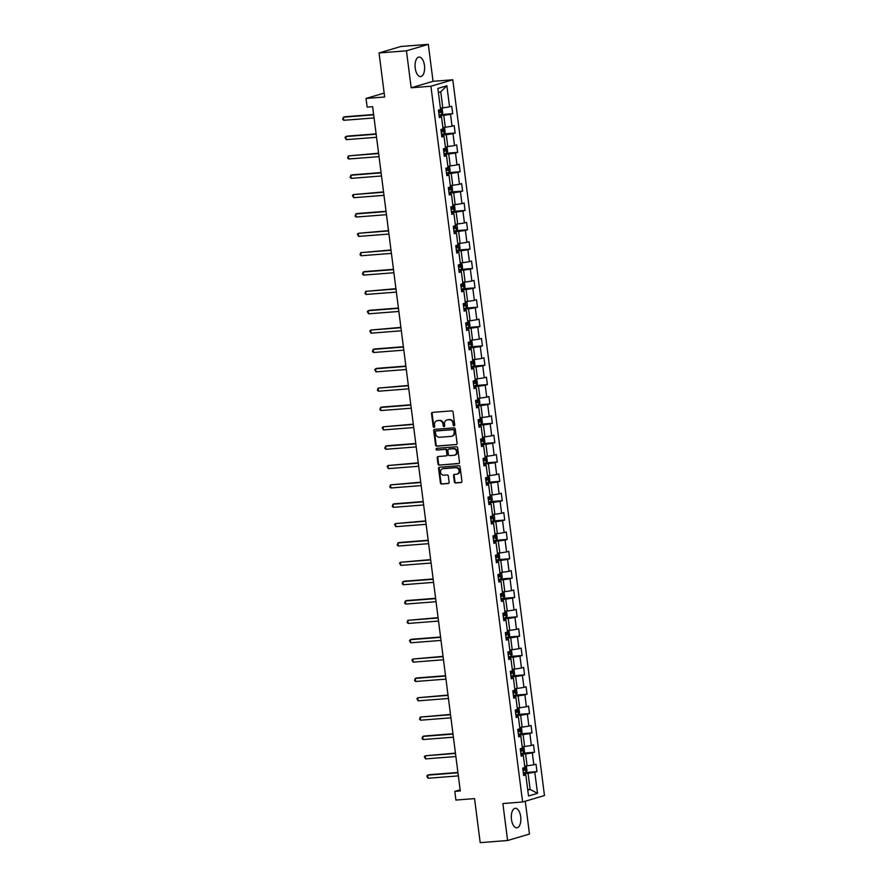 <?xml version="1.0" encoding="UTF-8"?>
<svg xmlns="http://www.w3.org/2000/svg" width="887" height="887" viewBox="0 0 887 887"><rect width="100%" height="100%" fill="white"/><g stroke="black" fill="none" stroke-linecap="round" stroke-linejoin="round"><path stroke-width="1.33" d="M454.077 425.849A0.865 0.754 -106.5 0 0 454.721 424.94L453.057 412A1.231 1.075 -106.5 0 0 451.827 410.869L432.457 412.377A1.231 1.075 -106.5 0 0 431.537 413.675L433.2 426.614A0.865 0.754 -106.5 0 0 434.697 426.503L434.486 424.829A3.947 3.437 -106.5 0 1 437.435 420.66L439.043 420.538A3.947 3.437 -106.5 0 1 442.99 424.163L443.201 425.838A0.865 0.754 -106.5 0 0 444.709 425.716L444.498 424.041A3.947 3.437 -106.5 0 1 447.436 419.884L449.055 419.751A3.947 3.437 -106.5 0 1 453.002 423.376L453.213 425.05A0.865 0.754 -106.5 0 0 454.077 425.849M520.691 816.683A9.79 4.723 85.5 0 0 515.314 808.29A9.79 4.723 85.5 0 0 511.466 819.411A9.79 4.723 85.5 0 0 516.844 827.815A9.79 4.723 85.5 0 0 520.691 816.683M424.452 65.45A9.79 4.723 85.5 0 0 419.074 57.045A9.79 4.723 85.5 0 0 415.227 68.177A9.79 4.723 85.5 0 0 420.604 76.57A9.79 4.723 85.5 0 0 424.452 65.45M454.344 481.818A1.231 1.075 -106.5 0 0 455.574 482.949L461.007 482.528A1.231 1.075 -106.5 0 0 461.927 481.22L460.087 466.85A1.231 1.075 -106.5 0 0 458.856 465.719L439.486 467.227A1.231 1.075 -106.5 0 0 438.566 468.536L440.407 482.905A1.231 1.075 -106.5 0 0 441.637 484.036L448.201 483.526A1.231 1.075 -106.5 0 0 449.121 482.218L448.334 476.075A1.231 1.075 -106.5 0 0 447.103 474.944L443.844 475.188A3.293 2.872 -106.5 0 1 443.012 468.68L455.763 467.682A3.293 2.872 -106.5 0 1 456.594 474.201L454.477 474.368A1.231 1.075 -106.5 0 0 453.556 475.665L454.344 481.818L454.931 481.641A1.231 1.075 -106.5 0 0 456.162 482.772L461.473 482.362M406.446 50.814L411.18 87.78L433.044 81.316L428.31 44.35L406.446 50.814L379.037 52.954L384.67 96.993L366.032 98.446L367.151 107.127L372.629 106.706L460.286 790.96L454.809 791.381L455.918 800.063L474.556 798.61L480.2 842.65L507.608 840.51L529.472 834.046L525.27 801.216M411.18 87.78L430.916 86.239L522.609 802.003L502.874 803.544L507.608 840.51M456.162 444.653A1.231 1.075 -106.5 0 0 457.082 443.356L455.242 428.986A1.231 1.075 -106.5 0 0 454 427.856L434.63 429.363A1.231 1.075 -106.5 0 0 433.71 430.661L435.55 445.03A1.231 1.075 -106.5 0 0 436.792 446.172L456.528 444.542M457.659 447.924L459.499 462.293A1.231 1.075 -106.5 0 1 458.579 463.591L439.209 465.098A1.231 1.075 -106.5 0 1 437.978 463.968L437.191 457.814A1.231 1.075 -106.5 0 1 438.111 456.517L445.973 455.907A1.231 1.075 -106.5 0 0 446.893 454.599L446.361 450.518A1.231 1.075 -106.5 0 0 445.13 449.387L436.958 450.031A0.865 0.754 -106.5 0 1 436.737 448.323L456.428 446.782A1.231 1.075 -106.5 0 1 457.659 447.924M379.037 52.954L400.902 46.49L428.31 44.35M430.916 86.239L452.78 79.775L544.474 795.539L522.609 802.003M525.736 772.499L536.968 771.623L536.014 764.184L533.852 764.816L532.322 752.908L534.484 752.276L533.53 744.825L531.368 745.468L529.849 733.56L532 732.917L531.047 725.477L528.896 726.109L527.366 714.201L529.528 713.569L528.574 706.13L526.412 706.762L524.893 694.854L527.044 694.222L526.091 686.771L523.94 687.414L522.41 675.506L524.572 674.863L523.618 667.423L521.456 668.055L519.937 656.147L522.088 655.515L521.135 648.075L518.984 648.707L517.454 636.799L519.616 636.156L518.662 628.717L516.5 629.36L514.97 617.452L517.132 616.809L516.179 609.369L514.016 610.001L512.498 598.093L514.648 597.461L513.695 590.01L511.544 590.653L510.014 578.745L512.176 578.102L511.222 570.663L509.06 571.306L507.541 559.398L509.692 558.755L508.739 551.315L506.588 551.947L505.058 540.039L507.22 539.407L506.266 531.956L504.104 532.599L502.574 520.691L504.736 520.048L503.783 512.608L501.621 513.251L500.102 501.343L502.253 500.7L501.299 493.261L499.148 493.893L497.618 481.985L499.78 481.353L498.827 473.902L496.665 474.545L495.146 462.637L497.297 461.994L496.343 454.554L494.192 455.197L492.662 443.278L494.824 442.646L493.871 435.207L491.708 435.839L490.189 423.931L492.34 423.299L491.387 415.848L489.236 416.491L487.706 404.583L489.868 403.94L488.914 396.5L486.752 397.132L485.222 385.224L487.384 384.592L486.431 377.152L484.269 377.784L482.75 365.876L484.901 365.244L483.947 357.794L481.796 358.437L480.266 346.529L482.428 345.886L481.475 338.446L479.313 339.078L477.794 327.17L479.945 326.538L478.991 319.098L476.84 319.73L475.31 307.822L477.472 307.179L476.519 299.739L474.357 300.383L472.826 288.475L474.988 287.832L474.035 280.392L471.873 281.024L470.354 269.116L472.505 268.484L471.551 261.033L469.4 261.676L467.87 249.768L470.032 249.125L469.079 241.685L466.917 242.328L465.398 230.42L467.549 229.777L466.595 222.338L464.444 222.97L462.914 211.062L465.076 210.43L464.123 202.979L461.961 203.622L460.442 191.714L462.593 191.071L461.639 183.631L459.488 184.274L457.958 172.366L460.12 171.723L459.167 164.283L457.005 164.915L455.474 153.007L457.637 152.376L456.683 144.925L454.521 145.568L453.002 133.66L455.153 133.017L454.199 125.577L452.048 126.22L450.518 114.301L452.68 113.669L451.727 106.229L449.565 106.861L446.871 85.773L437.879 88.434L440.584 109.522L438.422 110.154L439.375 117.605L441.538 116.962L439.253 116.629M536.968 771.623L534.806 772.255L537.511 793.344L528.519 796.005L525.825 774.916L523.663 775.56L522.709 768.109L524.871 767.477L523.341 755.569L521.19 756.201L520.237 748.761L522.388 748.118L520.869 736.21L518.707 736.853L517.753 729.413L519.915 728.77L518.385 716.862L516.223 717.505L515.269 710.055L517.431 709.423L515.901 697.515L513.75 698.147L512.797 690.707L514.948 690.064L513.429 678.156L511.267 678.799L510.313 671.359L512.475 670.716L510.945 658.808L508.794 659.44L507.841 652L509.992 651.368L508.473 639.46L506.311 640.092L505.357 632.653L507.519 632.01L505.989 620.102L503.827 620.745L502.874 613.294L505.036 612.662L503.506 600.754L501.355 601.386L500.401 593.946L502.552 593.314L501.033 581.406L498.871 582.038L497.917 574.599L500.08 573.956L498.549 562.048L496.398 562.691L495.445 555.24L497.596 554.608L496.077 542.7L493.915 543.332L492.961 535.892L495.123 535.26L493.593 523.341L491.431 523.984L490.478 516.544L492.64 515.901L491.11 503.993L488.959 504.636L488.005 497.186L490.167 496.554L488.637 484.646L486.475 485.278L485.522 477.838L487.684 477.195L486.154 465.287L484.003 465.93L483.049 458.49L485.2 457.847L483.681 445.939L481.519 446.582L480.566 439.132L482.728 438.5L481.197 426.592L479.047 427.224L478.093 419.784L480.244 419.141L478.725 407.233L476.563 407.876L475.609 400.436L477.771 399.793L476.241 387.885L474.079 388.528L473.126 381.077L475.288 380.445L473.758 368.537L471.607 369.169L470.653 361.73L472.804 361.087L471.285 349.179L469.123 349.822L468.17 342.382L470.332 341.739L468.802 329.831L466.651 330.474L465.697 323.023L467.848 322.391L466.329 310.483L464.167 311.115L463.214 303.676L465.376 303.032L463.846 291.124L461.683 291.768L460.73 284.328L462.892 283.685L461.362 271.777L459.211 272.409L458.257 264.969L460.408 264.337L458.889 252.429L456.727 253.061L455.774 245.621L457.936 244.978L456.406 233.07L454.255 233.713L453.301 226.263L455.452 225.631L453.933 213.723L451.771 214.355L450.818 206.915L452.98 206.283L451.45 194.364L449.299 195.007L448.345 187.567L450.496 186.924L448.977 175.016L446.815 175.659L445.862 168.208L448.024 167.576L446.494 155.668L444.332 156.3L443.378 148.861L445.54 148.229L444.01 136.31L441.859 136.953L440.906 129.513L443.056 128.87L441.538 116.962M520.946 754.316L525.581 753.95L527.1 765.858L524.683 766.046M521.057 755.225L523.341 755.569M527.1 765.858L533.852 764.816M525.581 753.95L532.322 752.908M518.463 734.957L523.097 734.602L524.627 746.51L522.21 746.699M518.585 735.877L520.869 736.21M524.627 746.51L531.368 745.468M523.097 734.602L529.849 733.56M515.979 715.609L520.625 715.244L522.144 727.152L519.727 727.34M516.101 716.53L518.385 716.862M522.144 727.152L528.896 726.109M520.625 715.244L527.366 714.201M513.506 696.262L518.141 695.896L519.671 707.804L517.243 707.992M513.617 697.171L515.901 697.515M519.671 707.804L526.412 706.762M518.141 695.896L524.893 694.854M511.023 676.903L515.657 676.548L517.188 688.456L514.77 688.645M511.145 677.823L513.429 678.156M517.188 688.456L523.94 687.414M515.657 676.548L522.41 675.506M508.55 657.555L513.185 657.189L514.704 669.097L512.287 669.286M508.661 658.476L510.945 658.808M514.704 669.097L521.456 668.055M513.185 657.189L519.937 656.147M506.067 638.208L510.701 637.842L512.231 649.75L509.814 649.938M506.189 639.117L508.473 639.46M512.231 649.75L518.984 648.707M510.701 637.842L517.454 636.799M503.594 618.849L508.229 618.494L509.748 630.402L507.331 630.59M503.705 619.769L505.989 620.102M509.748 630.402L516.5 629.36M508.229 618.494L514.97 617.452M501.111 599.501L505.745 599.135L507.275 611.043L504.858 611.232M501.233 600.421L503.506 600.754M507.275 611.043L514.016 610.001M505.745 599.135L512.498 598.093M498.627 580.142L503.262 579.788L504.792 591.696L502.375 591.884M498.749 581.063L501.033 581.406M504.792 591.696L511.544 590.653M503.262 579.788L510.014 578.745M496.155 560.795L500.789 560.44L502.308 572.348L499.891 572.536M496.265 561.715L498.549 562.048M502.308 572.348L509.06 571.306M500.789 560.44L507.541 559.398M493.671 541.447L498.306 541.081L499.836 552.989L497.419 553.178M493.793 542.356L496.077 542.7M499.836 552.989L506.588 551.947M498.306 541.081L505.058 540.039M491.198 522.088L495.833 521.733L497.352 533.641L494.935 533.83M491.309 523.008L493.593 523.341M497.352 533.641L504.104 532.599M495.833 521.733L502.574 520.691M488.715 502.741L493.349 502.375L494.879 514.294L492.462 514.482M488.837 503.661L491.11 503.993M494.879 514.294L501.621 513.251M493.349 502.375L500.102 501.343M486.231 483.393L490.866 483.027L492.396 494.935L489.979 495.123M486.353 484.302L488.637 484.646M492.396 494.935L499.148 493.893M490.866 483.027L497.618 481.985M483.759 464.034L488.393 463.679L489.912 475.587L487.495 475.776M483.87 464.954L486.154 465.287M489.912 475.587L496.665 474.545M488.393 463.679L495.146 462.637M481.275 444.686L485.91 444.32L487.44 456.228L485.023 456.417M481.397 445.607L483.681 445.939M487.44 456.228L494.192 455.197M485.91 444.32L492.662 443.278M478.803 425.339L483.437 424.973L484.956 436.881L482.539 437.069M478.913 426.248L481.197 426.592M484.956 436.881L491.708 435.839M483.437 424.973L490.189 423.931M476.319 405.98L480.954 405.625L482.484 417.533L480.067 417.722M476.441 406.9L478.725 407.233M482.484 417.533L489.236 416.491M480.954 405.625L487.706 404.583M473.846 386.632L478.481 386.266L480 398.174L477.583 398.363M473.957 387.552L476.241 387.885M480 398.174L486.752 397.132M478.481 386.266L485.222 385.224M471.363 367.285L475.997 366.919L477.528 378.827L475.11 379.015M471.485 368.194L473.758 368.537M477.528 378.827L484.269 377.784M475.997 366.919L482.75 365.876M468.879 347.926L473.514 347.571L475.044 359.479L472.627 359.667M469.001 348.846L471.285 349.179M475.044 359.479L481.796 358.437M473.514 347.571L480.266 346.529M466.407 328.578L471.041 328.212L472.56 340.12L470.143 340.309M466.518 329.498L468.802 329.831M472.56 340.12L479.313 339.078M471.041 328.212L477.794 327.17M463.923 309.23L468.558 308.864L470.088 320.772L467.671 320.961M464.045 310.14L466.329 310.483M470.088 320.772L476.84 319.73M468.558 308.864L475.31 307.822M461.451 289.872L466.085 289.517L467.604 301.425L465.187 301.613M461.562 290.792L463.846 291.124M467.604 301.425L474.357 300.383M466.085 289.517L472.826 288.475M458.967 270.524L463.602 270.158L465.132 282.066L462.715 282.254M459.089 271.444L461.362 271.777M465.132 282.066L471.873 281.024M463.602 270.158L470.354 269.116M456.483 251.165L461.118 250.81L462.648 262.718L460.231 262.907M456.605 252.085L458.889 252.429M462.648 262.718L469.4 261.676M461.118 250.81L467.87 249.768M454.011 231.817L458.646 231.463L460.165 243.371L457.747 243.559M454.122 232.738L456.406 233.07M460.165 243.371L466.917 242.328M458.646 231.463L465.398 230.42M451.527 212.47L456.162 212.104L457.692 224.012L455.275 224.2M451.649 213.39L453.933 213.723M457.692 224.012L464.444 222.97M456.162 212.104L462.914 211.062M449.055 193.111L453.689 192.756L455.208 204.664L452.791 204.853M449.166 194.031L451.45 194.364M455.208 204.664L461.961 203.622M453.689 192.756L460.442 191.714M446.571 173.763L451.206 173.397L452.736 185.316L450.319 185.505M446.693 174.684L448.977 175.016M452.736 185.316L459.488 184.274M451.206 173.397L457.958 172.366M444.099 154.416L448.733 154.05L450.252 165.958L447.835 166.146M444.21 155.325L446.494 155.668M450.252 165.958L457.005 164.915M448.733 154.05L455.474 153.007M441.615 135.057L446.25 134.702L447.78 146.61L445.352 146.798M441.737 135.977L444.01 136.31M447.78 146.61L454.521 145.568M446.25 134.702L453.002 133.66M439.132 115.709L443.766 115.343L445.296 127.251L442.879 127.44M445.296 127.251L452.048 126.22M443.766 115.343L450.518 114.301M446.871 85.773L440.75 91.782L442.813 107.904L440.395 108.092M442.813 107.904L449.565 106.861M433.044 81.316L452.78 79.775M460.142 789.807L454.809 791.381M384.171 93.08L366.032 98.446M440.75 91.782L438.4 92.47M527.71 789.618L530.127 789.43L528.053 773.298L523.419 773.664M527.765 790.129L530.127 789.43L537.511 793.344M523.541 774.584L525.825 774.916M528.053 773.298L534.806 772.255M441.449 114.545L452.68 113.669M443.921 133.893L455.153 133.017M446.405 153.251L457.637 152.376M448.889 172.599L460.12 171.723M451.361 191.947L462.593 191.071M453.845 211.306L465.076 210.43M456.317 230.653L467.549 229.777M458.801 250.001L470.032 249.125M461.284 269.36L472.505 268.484M463.757 288.707L474.988 287.832M466.24 308.066L477.472 307.179M468.713 327.414L479.945 326.538M471.197 346.762L482.428 345.886M473.669 366.12L484.901 365.244M476.153 385.468L487.384 384.592M478.636 404.816L489.868 403.94M481.109 424.174L492.34 423.299M483.592 443.522L494.824 442.646M486.065 462.87L497.297 461.994M488.549 482.229L499.78 481.353M491.032 501.576L502.253 500.7M493.505 520.924L504.736 520.048M495.988 540.283L507.22 539.407M498.461 559.63L509.692 558.755M500.944 578.978L512.176 578.102M503.417 598.337L514.648 597.461M505.9 617.685L517.132 616.809M508.384 637.043L519.616 636.156M510.857 656.391L522.088 655.515M513.34 675.739L524.572 674.863M515.813 695.098L527.044 694.222M518.296 714.445L529.528 713.569M520.78 733.793L532 732.917M523.252 753.152L534.484 752.276M454.488 425.66A0.865 0.754 -106.5 0 1 453.8 424.884L453.59 423.21A3.947 3.437 -106.5 0 0 449.642 419.573L449.055 419.751M447.126 419.917A3.947 3.437 -106.5 0 1 448.035 419.706L449.642 419.573M437.114 420.704A3.947 3.437 -106.5 0 1 438.023 420.482L439.642 420.36A3.947 3.437 -106.5 0 1 443.578 423.986L443.799 425.66A0.865 0.754 -106.5 0 0 444.476 426.447M432.59 412.366A1.231 1.075 -106.5 0 0 432.124 413.508L433.787 426.447A0.865 0.754 -106.5 0 0 434.464 427.224M434.763 429.352A1.231 1.075 -106.5 0 0 434.308 430.494L436.149 444.864A1.231 1.075 -106.5 0 0 437.38 445.995L456.617 444.487M453.9 430.439A0.865 0.754 -106.5 0 0 453.035 429.652L436.038 430.971A0.865 0.754 -106.5 0 0 435.395 431.891L435.617 433.654A3.947 3.437 -106.5 0 0 439.564 437.28L451.184 436.371A3.947 3.437 -106.5 0 0 454.133 432.213L454.488 430.273A0.865 0.754 -106.5 0 0 453.634 429.474L453.035 429.652M436.36 430.882A0.865 0.754 -106.5 0 1 436.626 430.805L453.634 429.474M452.093 436.16A3.947 3.437 -106.5 0 0 454.721 432.036L454.133 432.213M454.488 430.273L454.721 432.036M459.045 463.424L439.209 465.098M438.245 456.506A1.231 1.075 -106.5 0 0 437.779 457.648L438.566 463.79A1.231 1.075 -106.5 0 0 439.808 464.921M446.56 455.73A1.231 1.075 -106.5 0 0 447.48 454.432L446.959 450.352A1.231 1.075 -106.5 0 0 445.729 449.21L436.958 450.031M436.947 448.312A0.865 0.754 -106.5 0 0 437.546 449.853M454.122 455.264A3.293 2.872 -106.5 0 0 453.29 448.755L448.789 449.099A1.231 1.075 -106.5 0 0 447.868 450.408L448.39 454.488A1.231 1.075 -106.5 0 0 449.631 455.619L454.122 455.264M454.931 455.064A3.293 2.872 -106.5 0 0 453.878 448.578L453.29 448.755M449.01 449.044A1.231 1.075 -106.5 0 1 449.387 448.933L453.878 448.578M454.599 474.357A1.231 1.075 -106.5 0 0 454.144 475.487L454.931 481.641M457.404 474.002A3.293 2.872 -106.5 0 0 456.361 467.504L455.763 467.682M442.79 468.702A3.293 2.872 -106.5 0 1 443.6 468.502L456.361 467.504M439.608 467.227A1.231 1.075 -106.5 0 0 439.154 468.358L440.994 482.728A1.231 1.075 -106.5 0 0 442.225 483.858L448.667 483.36M438.743 112.616L439.043 114.977L441.659 114.49L442.691 112.893L442.214 109.179L440.44 108.391M373.627 114.512L344.866 116.762L343.391 117.195L343.79 120.299L374.07 117.938M438.766 112.616L440.784 112.272L440.595 110.786L438.544 111.13M439.01 110.908L438.721 112.472M373.671 114.833L343.391 117.195L342.681 119.346L343.79 120.299M441.515 134.325L444.143 133.837L445.163 132.252L444.686 128.526L442.912 127.75M376.11 133.859L347.349 136.11L345.863 136.543L346.263 139.647L376.554 137.285M441.549 134.314L441.249 131.963L443.267 131.62L443.068 130.134L441.027 130.478M441.493 130.256L441.205 131.819M376.155 134.181L345.863 136.543L344.999 137.452L346.263 139.647M443.999 153.673L446.627 153.185L447.647 151.599L447.17 147.874L445.396 147.098M378.594 153.218L348.347 155.901L348.746 158.995L379.026 156.633M443.7 151.322L445.74 150.978L445.551 149.482L443.511 149.825M443.977 149.615L443.677 151.178M378.627 153.54L348.347 155.901L347.637 158.052L348.746 158.995M446.172 170.67L446.483 173.032L449.099 172.544L450.119 170.947L449.642 167.233L447.88 166.446M381.066 172.566L352.305 174.817L350.82 175.249L351.219 178.354L381.51 175.992M446.205 170.67L448.223 170.326L448.035 168.84L445.984 169.184L445.895 168.208M446.449 168.962L446.161 170.526M381.111 172.887L350.82 175.249L350.121 177.4L351.219 178.354M448.955 192.379L451.583 191.891L452.603 190.306L452.126 186.58L450.352 185.804M383.55 191.914L353.303 194.597L353.702 197.701L383.982 195.34M448.656 190.018L450.696 189.674L450.507 188.188L448.467 188.532L448.367 187.556M448.933 188.31L448.634 189.873M383.583 192.235L353.303 194.597L352.438 195.517L353.702 197.701M451.439 211.727L454.055 211.25L455.086 209.654L454.61 205.928L452.836 205.152M386.022 211.272L357.261 213.512L355.787 213.955L356.175 217.049L386.466 214.687M451.472 211.727L451.161 209.365L453.179 209.033L452.991 207.536L450.94 207.88M451.405 207.669L451.117 209.232M386.067 211.594L355.787 213.955L355.077 216.106L356.175 217.049M453.612 228.724L453.911 231.086L456.539 230.598L457.559 229.001L457.082 225.287L455.308 224.5M456.561 230.553L455.297 224.433M388.506 230.62L358.259 233.303L358.658 236.408L388.938 234.046M453.645 228.724L455.652 228.38L455.463 226.895L453.423 227.238M453.889 227.017L453.59 228.58M388.55 230.942L358.259 233.303L357.394 234.212L358.658 236.408M456.095 248.072L456.395 250.433L459.011 249.946L460.043 248.36L459.566 244.635L457.792 243.858M459.045 249.912L457.781 243.781M390.99 249.979L360.743 252.651L361.142 255.755L391.422 253.394M456.129 248.072L458.135 247.728L457.947 246.242L455.896 246.586L455.807 245.61M456.373 246.364L456.073 247.928M391.023 250.289L360.743 252.651L360.033 254.802L361.142 255.755M458.878 269.781L461.495 269.304L462.515 267.708L462.038 263.993L460.264 263.206M393.462 269.326L364.701 271.566L363.215 272.01L363.615 275.103L393.906 272.741M458.901 269.781L458.601 267.419L460.619 267.087L460.42 265.601L458.379 265.934M458.845 265.723L458.557 267.286M393.506 269.648L363.215 272.01L362.517 274.161L363.615 275.103M461.351 289.14L463.979 288.652L464.999 287.066L464.522 283.341L462.748 282.554M395.946 288.674L365.699 291.357L366.098 294.462L396.378 292.1M461.384 289.129L461.085 286.778L463.092 286.434L462.903 284.949L460.863 285.292M461.329 285.071L461.029 286.634M395.979 288.996L365.699 291.357L364.989 293.508L366.098 294.462M463.524 306.126L463.834 308.488L466.451 308L467.482 306.414L467.005 302.689L465.231 301.913M466.484 307.966L465.22 301.835M398.418 308.033L369.657 310.273L368.183 310.705L368.571 313.81L398.862 311.448M463.557 306.126L465.575 305.782L465.387 304.296L463.336 304.64L463.247 303.664M463.801 304.418L463.513 305.982M398.463 308.343L368.183 310.705L367.318 311.625L368.571 313.81M466.307 327.835L468.935 327.358L469.955 325.762L469.478 322.048L467.704 321.26M400.902 327.381L370.655 330.064L371.054 333.168L401.334 330.796M466.008 325.485L468.048 325.141L467.859 323.655L465.819 323.999L465.719 323.012M466.285 323.777L465.985 325.341M400.946 327.702L370.655 330.064L369.79 330.973L371.054 333.168M468.791 347.194L471.407 346.706L472.438 345.121L471.962 341.395L470.188 340.608M403.374 346.728L374.613 348.979L373.139 349.411L373.538 352.516L403.818 350.154M468.824 347.183L468.513 344.832L470.531 344.489L470.343 343.003L468.292 343.347M468.768 343.125L468.469 344.688M403.419 347.05L373.139 349.411L372.429 351.562L373.538 352.516M470.964 364.191L471.263 366.542L473.891 366.054L474.911 364.468L474.434 360.743L472.66 359.967M405.858 366.087L377.097 368.327L375.611 368.77L376.01 371.864L406.301 369.502M470.997 364.18L473.015 363.847L472.815 362.351L470.775 362.694M471.241 362.473L470.953 364.036M405.902 366.398L375.611 368.77L374.746 369.679L376.01 371.864M473.447 383.539L473.747 385.889L476.374 385.413L477.394 383.816L476.918 380.102L475.144 379.314M408.342 385.435L378.095 388.118L378.494 391.222L408.774 388.85M473.481 383.528L475.487 383.195L475.299 381.709L473.259 382.053M473.725 381.831L473.425 383.395M408.375 385.756L378.095 388.118L377.385 390.269L378.494 391.222M476.23 405.248L478.847 404.76L479.867 403.175L479.39 399.449L477.627 398.662M410.814 404.782L382.053 407.033L380.567 407.466L380.966 410.57L411.258 408.208M476.252 405.237L475.953 402.886L477.971 402.543L477.783 401.057L475.731 401.401M476.197 401.179L475.909 402.742M410.858 405.104L380.567 407.466L379.869 409.617L380.966 410.57M478.703 424.596L481.331 424.108L482.351 422.522L481.874 418.797L480.1 418.021M413.298 424.141L383.051 426.824L383.45 429.918L413.73 427.556M478.403 422.245L480.444 421.902L480.255 420.405L478.215 420.748M478.681 420.527L478.381 422.09M413.331 424.452L383.051 426.824L382.186 427.734L383.45 429.918M480.887 441.593L481.186 443.943L483.803 443.467L484.834 441.87L484.357 438.156L482.583 437.369M415.77 443.489L387.009 445.74L385.535 446.172L385.923 449.277L416.214 446.904M480.909 441.593L482.927 441.249L482.739 439.764L480.687 440.107L480.599 439.132M481.153 439.885L480.865 441.449M415.815 443.81L385.535 446.172L384.825 448.323L385.923 449.277M483.659 463.302L486.287 462.814L487.307 461.229L486.83 457.504L485.056 456.727M418.254 462.837L388.007 465.52L388.406 468.624L418.686 466.263M483.36 460.941L485.4 460.597L485.211 459.111L483.171 459.455L483.082 458.479M483.637 459.233L483.337 460.796M418.298 463.158L388.007 465.52L387.142 466.429L388.406 468.624M486.143 482.65L488.759 482.162L489.79 480.577L489.314 476.851L487.54 476.075M420.737 482.195L390.491 484.879L390.89 487.972L421.17 485.61M486.176 482.65L485.876 480.288L487.883 479.956L487.695 478.459L485.655 478.803M486.12 478.581L485.821 480.155M420.771 482.506L390.491 484.879L389.781 487.03L390.89 487.972M488.316 499.647L488.626 502.009L491.243 501.521L492.263 499.924L491.786 496.21L490.012 495.423M491.265 501.477L490.012 495.356M423.21 501.543L394.449 503.794L392.963 504.226L393.362 507.331L423.653 504.969M488.349 499.647L490.367 499.303L490.167 497.818L488.127 498.161M488.593 497.94L488.305 499.503M423.254 501.865L392.963 504.226L392.265 506.377L393.362 507.331M490.799 518.995L491.099 521.356L493.726 520.869L494.746 519.283L494.27 515.558L492.496 514.782M493.749 520.835L492.485 514.704M425.693 520.891L395.447 523.574L395.846 526.678L426.126 524.317M490.833 518.995L492.839 518.651L492.651 517.165L490.611 517.509L490.511 516.533M491.076 517.287L490.777 518.851M425.727 521.212L395.447 523.574L394.582 524.483L395.846 526.678M493.582 540.704L496.199 540.227L497.23 538.631L496.753 534.905L494.979 534.129M428.166 540.25L399.405 542.489L397.93 542.933L398.318 546.026L428.609 543.664M493.615 540.704L493.305 538.342L495.323 538.01L495.134 536.513L493.083 536.857M493.549 536.646L493.261 538.209M428.21 540.571L397.93 542.933L397.221 545.084L398.318 546.026M496.055 560.063L498.682 559.575L499.703 557.978L499.226 554.264L497.452 553.477M430.65 559.597L400.403 562.28L400.802 565.385L431.082 563.023M496.088 560.052L495.789 557.701L497.795 557.358L497.607 555.872L495.567 556.216M496.033 555.994L495.733 557.557M430.694 559.919L400.403 562.28L399.538 563.19L400.802 565.385M498.239 577.049L498.538 579.411L501.155 578.923L502.186 577.337L501.709 573.612L499.935 572.836M501.188 578.889L499.924 572.758M433.122 578.956L404.361 581.196L402.886 581.628L403.286 584.733L433.566 582.371M498.261 577.049L500.279 576.705L500.091 575.219L498.039 575.563L497.951 574.588M498.516 575.341L498.217 576.905M433.166 579.266L402.886 581.628L402.177 583.779L403.286 584.733M501.011 598.758L503.639 598.281L504.659 596.685L504.182 592.971L502.408 592.183M435.606 598.304L406.845 600.543L405.359 600.987L405.758 604.08L436.049 601.719M500.712 596.408L502.763 596.064L502.563 594.578L500.523 594.911L500.434 593.935M500.989 594.7L500.7 596.264M435.65 598.625L405.359 600.987L404.66 603.138L405.758 604.08M503.494 618.117L506.122 617.629L507.142 616.044L506.665 612.318L504.891 611.531M438.089 617.651L407.843 620.335L408.242 623.439L438.522 621.077M503.528 618.106L503.228 615.755L505.235 615.412L505.047 613.926L503.007 614.27M503.472 614.048L503.173 615.611M438.123 617.973L407.843 620.335L407.133 622.486L408.242 623.439M505.668 635.103L505.978 637.465L508.595 636.977L509.615 635.391L509.138 631.666L507.375 630.89M440.562 637.01L411.801 639.25L410.326 639.682L410.714 642.787L441.005 640.425M505.701 635.103L507.719 634.759L507.53 633.274L505.479 633.617M505.945 633.396L505.657 634.959M440.606 637.321L410.326 639.682L409.461 640.602L410.714 642.787M508.151 654.462L508.451 656.812L511.078 656.336L512.098 654.739L511.622 651.025L509.848 650.238M443.045 656.358L412.799 659.041L413.198 662.145L443.478 659.773M508.184 654.451L510.191 654.118L510.003 652.632L507.963 652.976M508.428 652.754L508.129 654.318M443.079 656.679L412.799 659.041L411.934 659.95L413.198 662.145M510.934 676.171L513.551 675.683L514.582 674.098L514.105 670.372L512.331 669.585M445.518 675.706L416.757 677.956L415.282 678.389L415.681 681.493L445.961 679.132M510.967 676.16L510.657 673.81L512.675 673.466L512.486 671.98L510.435 672.324M510.901 672.102L510.613 673.665M445.562 676.027L415.282 678.389L414.573 680.54L415.681 681.493M513.407 695.519L516.034 695.031L517.054 693.446L516.578 689.72L514.804 688.944M448.002 695.064L417.755 697.747L418.154 700.841L448.434 698.479M513.107 693.168L515.159 692.825L514.959 691.328L512.919 691.672M513.385 691.45L513.085 693.013M448.046 695.375L417.755 697.747L416.89 698.657L418.154 700.841M515.591 712.516L515.89 714.867L518.507 714.39L519.538 712.793L519.061 709.079L517.287 708.292M450.485 714.412L420.238 717.095L420.638 720.2L450.918 717.827M515.624 712.505L517.631 712.172L517.443 710.687L515.402 711.03L515.303 710.043M515.868 710.809L515.569 712.372M450.518 714.734L420.238 717.095L419.529 719.246L420.638 720.2M518.063 731.864L518.374 734.225L520.991 733.737L522.011 732.152L521.534 728.427L519.771 727.639M452.958 733.76L424.197 736.01L422.711 736.443L423.11 739.547L453.401 737.186M518.097 731.864L520.115 731.52L519.915 730.034L517.875 730.378L517.786 729.402M518.341 730.156L518.052 731.72M453.002 734.081L422.711 736.443L422.012 738.594L423.11 739.547M520.846 753.573L523.474 753.085L524.494 751.5L524.017 747.774L522.243 746.998M455.441 753.118L425.195 755.802L425.594 758.895L455.874 756.533M520.88 753.573L520.58 751.211L522.587 750.879L522.399 749.382L520.359 749.726M520.824 749.504L520.525 751.067M455.474 753.429L425.195 755.802L424.33 756.711L425.594 758.895M523.33 772.921L525.947 772.444L526.978 770.847L526.501 767.133L524.727 766.346M457.914 772.466L429.153 774.717L427.678 775.149L428.066 778.254L458.357 775.881M523.02 770.57L525.071 770.226L524.882 768.741L522.831 769.084M523.297 768.863L523.008 770.426M457.958 772.788L427.678 775.149L426.813 776.058L428.066 778.254M453.59 423.21L453.002 423.376M448.035 419.706L447.436 419.884M443.799 425.66L443.201 425.838M443.578 423.986L442.99 424.163M439.642 420.36L439.043 420.538M438.023 420.482L437.435 420.66M433.787 426.447L433.2 426.614M432.124 413.508L431.537 413.675M453.8 424.884L453.213 425.05M437.38 445.995L436.792 446.172M436.149 444.864L435.55 445.03M434.308 430.494L433.71 430.661M436.626 430.805L436.038 430.971M438.566 463.79L437.978 463.968M437.779 457.648L437.191 457.814M447.48 454.432L446.893 454.599M446.959 450.352L446.361 450.518M445.729 449.21L445.13 449.387M449.387 448.933L448.789 449.099M454.144 475.487L453.556 475.665M443.6 468.502L443.012 468.68M442.225 483.858L441.637 484.036M440.994 482.728L440.407 482.905M439.154 468.358L438.566 468.536M456.162 482.772L455.574 482.949M441.693 114.445L440.906 108.303M438.577 111.119L438.455 110.154M439.209 112.394L440.784 112.272M444.165 133.804L443.378 127.661M441.061 130.478L440.939 129.502M441.682 131.742L443.267 131.62M446.649 153.152L445.862 147.009M443.533 149.825L443.411 148.85M444.032 153.673L443.733 151.311M444.165 151.1L445.74 150.978M449.121 172.499L448.345 166.357M446.638 170.448L448.223 170.326M451.605 191.858L450.818 185.716M448.988 192.379L448.689 190.018M449.121 189.796L450.696 189.674M454.089 211.206L453.301 205.063M450.973 207.88L450.851 206.904M451.605 209.155L453.179 209.033M453.457 227.227L453.324 226.263M454.077 228.502L455.652 228.38M456.561 247.861L458.135 247.728M461.517 269.26L460.73 263.117M458.413 265.934L458.291 264.958M459.034 267.209L460.619 267.087M464.001 288.608L463.214 282.476M460.885 285.281L460.763 284.317M461.517 286.556L463.092 286.434M464.001 305.915L465.575 305.782M468.957 327.314L468.17 321.172M466.34 327.835L466.041 325.474M466.473 325.263L468.048 325.141M471.44 346.662L470.653 340.53M468.325 343.347L468.203 342.371M468.957 344.611L470.531 344.489M473.913 366.021L473.126 359.878M470.809 362.694L470.687 361.719M471.429 363.969L473.015 363.847M476.397 385.368L475.609 379.226M473.281 382.042L473.159 381.066M473.913 383.317L475.487 383.195M478.869 404.716L478.093 398.585M475.765 401.401L475.643 400.425M476.386 402.665L477.971 402.543M481.353 424.075L480.566 417.932M478.248 420.748L478.115 419.773M478.736 424.596L478.437 422.234M478.869 422.024L480.444 421.902M483.836 443.422L483.049 437.28M481.353 441.371L482.927 441.249M486.309 462.781L485.522 456.639M483.692 463.291L483.393 460.941M483.825 460.719L485.4 460.597M488.792 482.129L488.005 475.986M485.677 478.803L485.555 477.827M486.309 480.078L487.883 479.956M488.16 498.15L488.038 497.186M488.781 499.425L490.367 499.303M491.265 518.773L492.839 518.651M496.232 540.183L495.445 534.041M493.117 536.857L492.995 535.881M493.749 538.132L495.323 538.01M498.705 559.531L497.917 553.388M495.6 556.204L495.467 555.24M496.221 557.479L497.795 557.358M498.705 576.838L500.279 576.705M503.661 598.237L502.874 592.095M501.044 598.758L500.745 596.397M501.177 596.186L502.763 596.064M506.144 617.585L505.357 611.453M503.029 614.259L502.907 613.294M503.661 615.534L505.235 615.412M508.628 636.944L507.841 630.801M505.512 633.617L505.39 632.642M506.133 634.892L507.719 634.759M511.1 656.291L510.313 650.149M507.996 652.965L507.863 651.989M508.617 654.24L510.191 654.118M513.584 675.639L512.797 669.508M510.468 672.324L510.347 671.348M511.1 673.588L512.675 673.466M516.057 694.998L515.269 688.855M512.952 691.672L512.83 690.696M513.44 695.519L513.141 693.157M513.573 692.947L515.159 692.825M518.54 714.345L517.753 708.203M516.057 712.294L517.631 712.172M521.013 733.693L520.225 727.562M518.529 731.642L520.115 731.52M523.496 753.052L522.709 746.909M520.392 749.726L520.259 748.75M521.013 751.001L522.587 750.879M525.98 772.4L525.193 766.257M522.864 769.073L522.742 768.109M523.363 772.921L523.053 770.57M523.496 770.348L525.071 770.226M447.414 419.817L446.826 419.994M437.402 420.604L436.814 420.771M436.493 430.827L435.905 431.004M452.392 436.082L451.805 436.26M446.749 455.696L446.161 455.874M455.231 454.998L454.643 455.175M449.188 448.966L448.6 449.144M457.703 473.924L457.115 474.101M443.09 468.602L442.491 468.779"/></g></svg>
